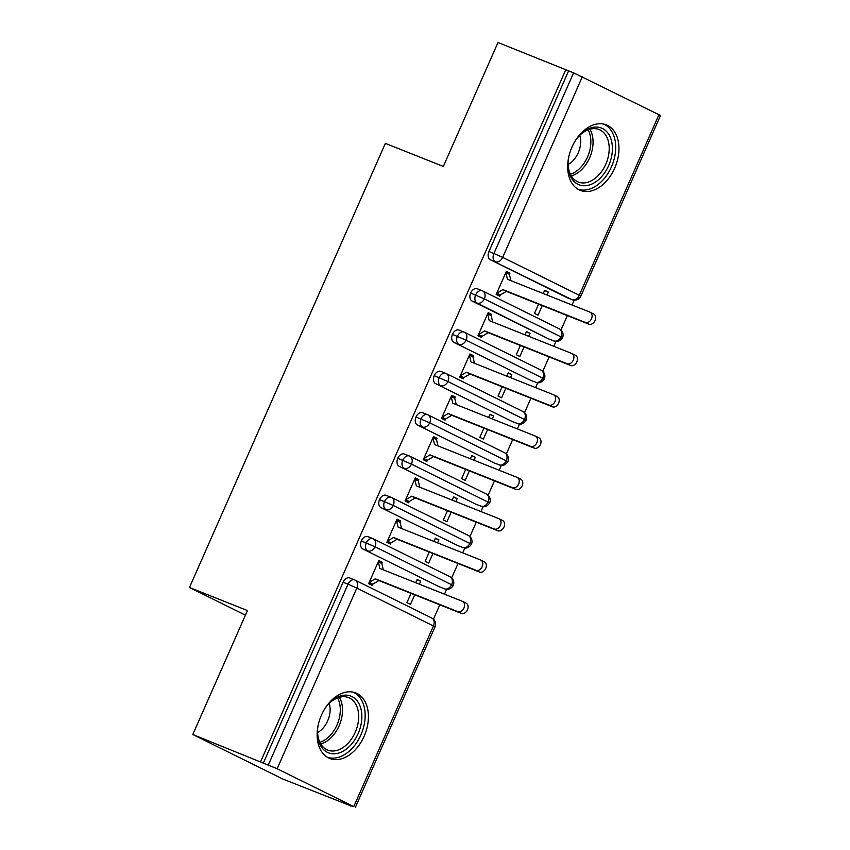 <?xml version="1.0" encoding="UTF-8"?>
<svg xmlns="http://www.w3.org/2000/svg" width="850" height="850" viewBox="0 0 850 850"><rect width="100%" height="100%" fill="white"/><g stroke="black" fill="none" stroke-linecap="round" stroke-linejoin="round"><path stroke-width="1.27" d="M321.428 715.148A35.243 23.768 -68.3 0 1 355.81 692.952A35.243 23.768 -68.3 0 1 364.129 736.259A35.243 23.768 -68.3 0 1 329.747 758.455A35.243 23.768 -68.3 0 1 321.428 715.148M571.976 147.082A35.243 23.768 -68.3 0 1 606.358 124.886A35.243 23.768 -68.3 0 1 614.667 168.194A35.243 23.768 -68.3 0 1 580.295 190.389A35.243 23.768 -68.3 0 1 571.976 147.082M350.997 806.172L348.256 804.822L353.759 806.618L277.132 768.729L192.791 734.506L283.103 779.153L351.092 805.949M433.457 619.204L439.811 604.807M444.486 594.182L446.622 589.369M451.679 577.894L458.033 563.486M462.708 552.872L464.844 548.048M469.901 536.584L476.255 522.176M480.93 511.551L483.055 506.738M488.123 495.263L494.477 480.866M499.152 470.241L501.277 465.428M506.345 453.953L512.688 439.546M517.374 428.931L519.499 424.108M524.567 412.643L530.91 398.236M535.596 387.611L537.721 382.797M542.778 371.322L549.132 356.926M553.817 346.301L555.942 341.477M561 330.013L567.354 315.605M572.039 304.991L574.164 300.167M192.791 734.506L247.446 610.566L189.476 587.488L245.427 615.156M189.476 587.488L385.358 143.374L443.328 166.441L497.994 42.5L568.629 70.869L488.952 251.515L493.914 253.491L573.591 72.845L568.629 70.869M573.591 72.845L660.524 115.494L580.847 296.14L579.296 295.258L658.973 114.612M260.684 761.526L565.888 69.519M593.459 313.852A5.652 4.165 116.3 0 1 593.683 313.958A5.652 4.165 116.3 0 1 594.979 320.716A5.652 4.165 116.3 0 1 588.901 324.179L585.342 322.426A5.652 4.165 -63.7 0 0 591.43 318.952A5.652 4.165 -63.7 0 0 590.123 312.194A5.652 4.165 -63.7 0 0 589.9 312.099L507.429 279.278L505.835 272.574L509.394 274.327L509.936 273.094L506.249 271.618M509.936 273.094L506.377 271.331L496.177 294.461L499.736 296.225L500.278 294.982L496.591 293.516M543.256 293.537L544.701 290.275L548.25 292.028L544.563 290.562M538.571 304.151L534.491 313.406L538.05 315.169L542.258 305.618M546.943 295.003L548.25 292.028M567.418 297.808A6.779 4.569 -68.3 0 1 567.184 297.734A6.779 4.569 -68.3 0 1 566.95 297.627L490.322 259.739A6.779 4.569 -68.3 0 1 488.952 251.515M263.415 762.875L343.092 582.229A6.779 4.569 -68.3 0 1 349.701 577.968A6.779 4.569 -68.3 0 1 349.924 578.064M439.864 587.01A6.779 4.569 -68.3 0 1 439.631 586.925A6.779 4.569 -68.3 0 1 439.408 586.829L362.769 548.941A6.779 4.569 -68.3 0 1 361.314 540.919A6.779 4.569 -68.3 0 1 367.922 536.648A6.779 4.569 -68.3 0 1 368.146 536.754M465.906 603.043A5.652 4.165 116.3 0 1 466.129 603.149A5.652 4.165 116.3 0 1 467.436 609.907A5.652 4.165 116.3 0 1 461.348 613.381L457.789 611.617A5.652 4.165 -63.7 0 0 463.877 608.143A5.652 4.165 -63.7 0 0 462.57 601.386A5.652 4.165 -63.7 0 0 462.347 601.29L379.886 568.469L378.282 561.765L381.841 563.529L382.394 562.286L378.834 560.522L368.624 583.663L372.183 585.416L372.736 584.184L369.049 582.718M411.028 593.353L406.938 602.607L410.497 604.361L414.715 594.819M419.39 584.194L420.707 581.23L417.148 579.466L415.703 582.728M458.086 545.7A6.779 4.569 -68.3 0 1 457.853 545.615A6.779 4.569 -68.3 0 1 457.629 545.509L380.991 507.62A6.779 4.569 -68.3 0 1 379.536 499.609A6.779 4.569 -68.3 0 1 386.144 495.337A6.779 4.569 -68.3 0 1 386.368 495.433M484.128 561.733A5.652 4.165 116.3 0 1 484.351 561.839A5.652 4.165 116.3 0 1 485.658 568.597A5.652 4.165 116.3 0 1 479.57 572.061L476.011 570.308A5.652 4.165 -63.7 0 0 482.099 566.833A5.652 4.165 -63.7 0 0 480.792 560.076A5.652 4.165 -63.7 0 0 480.569 559.98L398.108 527.159L396.504 520.455L400.063 522.208L400.616 520.976L397.056 519.212L386.846 542.342L390.405 544.106L390.957 542.863L387.271 541.397M429.25 552.032L425.159 561.287L428.719 563.051L432.937 553.499M437.612 542.884L438.929 539.909L435.37 538.156L433.925 541.418M476.308 504.379A6.779 4.569 -68.3 0 1 476.074 504.294A6.779 4.569 -68.3 0 1 475.851 504.199L399.213 466.31A6.779 4.569 -68.3 0 1 397.757 458.288A6.779 4.569 -68.3 0 1 404.366 454.027A6.779 4.569 -68.3 0 1 404.589 454.123M502.35 520.423A5.652 4.165 116.3 0 1 502.573 520.519A5.652 4.165 116.3 0 1 503.88 527.276A5.652 4.165 116.3 0 1 497.792 530.751L494.233 528.987A5.652 4.165 -63.7 0 0 500.321 525.523A5.652 4.165 -63.7 0 0 499.014 518.766A5.652 4.165 -63.7 0 0 498.791 518.659L416.33 485.839L414.726 479.134L418.285 480.898L418.837 479.655L415.278 477.902L405.067 501.033L408.627 502.796L409.179 501.553L405.493 500.087M447.472 510.723L443.381 519.977L446.941 521.741L451.159 512.189M455.834 501.564L457.151 498.599L453.592 496.846L452.147 500.098M494.53 463.069A6.779 4.569 -68.3 0 1 494.296 462.984A6.779 4.569 -68.3 0 1 494.073 462.889L417.435 425A6.779 4.569 -68.3 0 1 415.979 416.978A6.779 4.569 -68.3 0 1 422.588 412.707A6.779 4.569 -68.3 0 1 422.811 412.813M520.572 479.103A5.652 4.165 116.3 0 1 520.795 479.209A5.652 4.165 116.3 0 1 522.102 485.966A5.652 4.165 116.3 0 1 516.014 489.441L512.454 487.677A5.652 4.165 -63.7 0 0 518.543 484.203A5.652 4.165 -63.7 0 0 517.236 477.445A5.652 4.165 -63.7 0 0 517.013 477.349L434.552 444.529L432.947 437.824L436.507 439.588L437.049 438.345L433.5 436.581L423.289 459.723L426.849 461.476L427.401 460.243L423.714 458.777M465.694 469.413L461.603 478.667L465.163 480.42L469.37 470.879M474.056 460.254L475.373 457.289L471.814 455.526L470.369 458.788M512.752 421.759A6.779 4.569 -68.3 0 1 512.518 421.674A6.779 4.569 -68.3 0 1 512.295 421.568L435.657 383.679A6.779 4.569 -68.3 0 1 434.201 375.668A6.779 4.569 -68.3 0 1 440.81 371.397A6.779 4.569 -68.3 0 1 441.033 371.493M538.794 437.793A5.652 4.165 116.3 0 1 539.017 437.899A5.652 4.165 116.3 0 1 540.324 444.656A5.652 4.165 116.3 0 1 534.236 448.12L530.676 446.367A5.652 4.165 -63.7 0 0 536.764 442.892A5.652 4.165 -63.7 0 0 535.457 436.135A5.652 4.165 -63.7 0 0 535.234 436.039L452.774 403.219L451.169 396.514L454.729 398.267L455.271 397.035L451.722 395.271L441.511 418.402L445.071 420.166L445.623 418.922L441.936 417.456M483.905 428.092L479.825 437.346L483.384 439.11L487.592 429.558M492.277 418.944L493.595 415.969L490.036 414.216L488.591 417.478M530.974 380.439A6.779 4.569 -68.3 0 1 530.74 380.354A6.779 4.569 -68.3 0 1 530.517 380.258L453.879 342.369A6.779 4.569 -68.3 0 1 452.423 334.348A6.779 4.569 -68.3 0 1 459.032 330.076A6.779 4.569 -68.3 0 1 459.255 330.183M557.016 396.483A5.652 4.165 116.3 0 1 557.239 396.578A5.652 4.165 116.3 0 1 558.546 403.336A5.652 4.165 116.3 0 1 552.457 406.81L548.898 405.046A5.652 4.165 -63.7 0 0 554.986 401.582A5.652 4.165 -63.7 0 0 553.679 394.825A5.652 4.165 -63.7 0 0 553.456 394.719L470.985 361.898L469.391 355.194L472.951 356.957L473.493 355.714L469.944 353.961L459.733 377.092L463.293 378.856L463.834 377.612L460.158 376.146M502.127 386.782L498.047 396.036L501.606 397.8L505.814 388.248M510.499 377.623L511.806 374.659L508.257 372.895L506.812 376.157M549.196 339.129A6.779 4.569 -68.3 0 1 548.962 339.044A6.779 4.569 -68.3 0 1 548.739 338.948L472.101 301.059A6.779 4.569 -68.3 0 1 470.645 293.038A6.779 4.569 -68.3 0 1 477.254 288.766A6.779 4.569 -68.3 0 1 477.477 288.873M575.237 355.162A5.652 4.165 116.3 0 1 575.461 355.268A5.652 4.165 116.3 0 1 576.757 362.026A5.652 4.165 116.3 0 1 570.679 365.5L567.12 363.736A5.652 4.165 -63.7 0 0 573.208 360.262A5.652 4.165 -63.7 0 0 571.901 353.504A5.652 4.165 -63.7 0 0 571.678 353.409L489.207 320.588L487.613 313.884L491.172 315.637L491.714 314.404L488.166 312.641L477.955 335.782L481.514 337.535L482.056 336.303L478.369 334.836M520.349 345.472L516.269 354.726L519.828 356.479L524.036 346.938M528.721 336.313L530.028 333.349L526.479 331.585L525.034 334.847M548.962 339.044L555.347 341.413C555.093 341.466 559.343 342.571 562.541 337.663L484.351 298.892L470.645 293.038M491.714 314.404L488.027 312.938M530.028 333.349L526.341 331.882M473.493 355.714L469.806 354.248M511.806 374.659L508.13 373.192M455.271 397.035L451.584 395.558M493.595 415.969L489.908 414.502M437.049 438.345L433.373 436.879M475.373 457.289L471.686 455.823M418.837 479.655L415.151 478.189M457.151 498.599L453.464 497.133M400.616 520.976L396.929 519.499M438.929 539.909L435.243 538.443M382.394 562.286L378.707 560.819M420.707 581.23L417.021 579.764M530.74 380.354L537.126 382.723C536.871 382.776 541.121 383.881 544.319 378.973L466.129 340.202L452.423 334.348M512.518 421.674L518.904 424.044C518.649 424.086 522.899 425.191 526.097 420.293L447.918 381.522L434.201 375.668M494.296 462.984L500.682 465.354C500.427 465.407 504.677 466.512 507.875 461.603L429.696 422.832L415.979 416.978M476.074 504.294L482.46 506.664C482.205 506.717 486.455 507.822 489.653 502.913L411.474 464.142L397.757 458.288M457.853 545.615L464.238 547.984C463.983 548.027 468.233 549.132 471.431 544.234L393.252 505.463L379.536 499.609M439.631 586.925L446.016 589.294C445.761 589.347 450.011 590.452 453.209 585.544L375.031 546.773L361.314 540.919M588.901 324.179L506.43 291.359L500.278 294.982L496.729 293.229L502.881 289.606L506.43 291.359M509.394 274.327L510.903 280.659M585.342 322.426L502.881 289.606M570.679 365.5L488.219 332.679L482.056 336.303L478.507 334.539L484.659 330.916L488.219 332.679M491.172 315.637L492.681 321.969M567.12 363.736L484.659 330.916M552.457 406.81L469.997 373.989L463.834 377.612L460.286 375.849L466.438 372.236L469.997 373.989M472.951 356.957L474.459 363.279M548.898 405.046L466.438 372.236M534.236 448.12L451.775 415.299L445.623 418.922L442.064 417.169L448.216 413.546L451.775 415.299M454.729 398.267L456.237 404.6M530.676 446.367L448.216 413.546M516.014 489.441L433.553 456.62L427.401 460.243L423.842 458.479L429.994 454.856L433.553 456.62M436.507 439.588L438.016 445.91M512.454 487.677L429.994 454.856M575.45 140.537A30.504 20.57 -68.3 0 1 577.362 137.923A30.504 20.57 -68.3 0 1 605.668 130.645A30.504 20.57 -68.3 0 1 608.696 165.538A30.504 20.57 -68.3 0 1 582.601 185.661A30.504 20.57 -68.3 0 1 568.172 161.001A30.504 20.57 -68.3 0 1 568.586 157.792M568.225 160.512A28.241 19.051 111.7 0 0 578.234 182.028A28.241 19.051 111.7 0 0 605.774 164.241A28.241 19.051 111.7 0 0 599.122 129.551A28.241 19.051 111.7 0 0 577.054 138.306M568.151 164.475A20.113 13.557 111.7 0 0 578.223 152.809A20.113 13.557 111.7 0 0 579.742 135.373M577.819 189.157A35.02 23.619 111.7 0 0 611.437 166.898A35.02 23.619 111.7 0 0 603.713 124.089M324.902 708.592A30.504 20.57 -68.3 0 1 326.814 705.978A30.504 20.57 -68.3 0 1 355.13 698.7A30.504 20.57 -68.3 0 1 358.147 733.603A30.504 20.57 -68.3 0 1 332.053 753.716A30.504 20.57 -68.3 0 1 317.634 729.056A30.504 20.57 -68.3 0 1 318.038 725.847M317.677 728.567A28.241 19.051 111.7 0 0 327.686 750.093A28.241 19.051 111.7 0 0 355.236 732.307A28.241 19.051 111.7 0 0 348.574 697.606A28.241 19.051 111.7 0 0 326.506 706.371M317.613 732.541A20.113 13.557 111.7 0 0 327.675 720.864A20.113 13.557 111.7 0 0 329.194 703.439M327.282 757.212A35.02 23.619 111.7 0 0 360.889 734.952A35.02 23.619 111.7 0 0 353.164 692.155M497.792 530.751L415.331 497.93L409.179 501.553L405.62 499.789L411.772 496.177L415.331 497.93M418.285 480.898L419.794 487.22M494.233 528.987L411.772 496.177M479.57 572.061L397.109 539.24L390.957 542.863L387.398 541.11L393.55 537.487L397.109 539.24M400.063 522.208L401.572 528.541M476.011 570.308L393.55 537.487M461.348 613.381L378.888 580.561L372.736 584.184L369.176 582.42L375.328 578.797L378.888 580.561M381.841 563.529L383.35 569.851M457.789 611.617L375.328 578.797M582.346 76.723L502.669 257.369L579.296 295.258A6.779 4.994 116.3 0 1 571.912 299.604L490.322 259.739M493.914 253.491L502.669 257.369A6.779 4.994 116.3 0 1 495.284 261.715A6.779 4.569 111.7 0 1 493.914 253.491M353.759 806.618L433.436 625.972L356.809 588.083L277.132 768.729M268.377 764.851L348.054 584.205L343.092 582.229M355.311 807.5L434.987 626.854L433.436 625.972A6.779 4.994 116.3 0 0 431.789 618.046A6.779 4.994 116.3 0 0 431.513 617.929M434.987 626.854A6.779 6.779 0 0 0 431.789 618.046L355.162 580.157A6.779 6.779 0 0 0 354.663 579.934A6.779 4.569 111.7 0 1 354.886 580.04A6.779 4.994 116.3 0 1 355.162 580.157A6.779 4.994 116.3 0 1 356.809 588.083L348.054 584.205A6.779 4.569 111.7 0 1 354.663 579.934L349.701 577.968M566.95 297.627L571.912 299.604A6.779 4.569 -68.3 0 0 572.146 299.699A6.779 6.779 0 0 0 580.847 296.14M548.739 338.948L477.062 303.036A6.779 4.994 116.3 0 0 484.351 298.892A6.779 4.994 116.3 0 0 482.715 290.966A6.779 4.994 116.3 0 0 482.439 290.838A6.779 4.569 111.7 0 0 482.216 290.743A6.779 4.569 111.7 0 0 475.596 295.014A6.779 4.569 111.7 0 0 477.062 303.025L472.101 301.059M559.066 328.727A6.779 4.994 116.3 0 1 559.343 328.854A6.779 4.994 116.3 0 1 560.989 336.781A6.779 4.994 116.3 0 1 553.69 340.914L553.69 340.914A6.779 4.569 -68.3 0 0 553.924 341.02M530.517 380.258L453.879 342.369M512.295 421.568L435.657 383.679M494.073 462.889L417.435 425M475.851 504.199L399.213 466.31M457.629 545.509L380.991 507.62M439.408 586.829L362.769 548.941M540.844 370.047A6.779 4.994 116.3 0 1 541.121 370.164L464.493 332.276A6.779 4.994 116.3 0 0 464.217 332.159A6.779 4.569 111.7 0 0 463.994 332.053A6.779 4.569 111.7 0 0 457.374 336.324A6.779 4.569 111.7 0 0 458.841 344.346A6.779 4.994 116.3 0 0 466.129 340.202A6.779 4.994 116.3 0 0 464.493 332.276A6.779 6.779 0 0 0 463.994 332.053L459.032 330.076M544.319 378.973A6.779 6.779 0 0 0 541.121 370.164A6.779 4.994 116.3 0 1 542.767 378.091A6.779 4.994 116.3 0 1 535.479 382.234A6.779 4.569 -68.3 0 0 535.702 382.33M522.622 411.358A6.779 4.994 116.3 0 1 522.899 411.474L446.271 373.586A6.779 4.994 116.3 0 0 445.995 373.469A6.779 4.569 111.7 0 0 445.772 373.373A6.779 4.569 111.7 0 0 439.152 377.634A6.779 4.569 111.7 0 0 440.619 385.656A6.779 4.994 116.3 0 0 447.918 381.522A6.779 4.994 116.3 0 0 446.271 373.586A6.779 6.779 0 0 0 445.772 373.373L440.81 371.397M526.097 420.293A6.779 6.779 0 0 0 522.899 411.474A6.779 4.994 116.3 0 1 524.546 419.401A6.779 4.994 116.3 0 1 517.257 423.544A6.779 4.569 -68.3 0 0 517.48 423.651M504.401 452.668A6.779 4.994 116.3 0 1 504.677 452.795L428.049 414.906A6.779 4.994 116.3 0 0 427.773 414.779A6.779 4.569 111.7 0 0 427.55 414.683A6.779 4.569 111.7 0 0 420.941 418.954A6.779 4.569 111.7 0 0 422.397 426.966A6.779 4.994 116.3 0 0 429.696 422.832A6.779 4.994 116.3 0 0 428.049 414.906A6.779 6.779 0 0 0 427.55 414.683L422.588 412.707M507.875 461.603A6.779 6.779 0 0 0 504.677 452.795A6.779 4.994 116.3 0 1 506.324 460.721A6.779 4.994 116.3 0 1 499.035 464.854A6.779 4.569 -68.3 0 0 499.258 464.961M486.179 493.988A6.779 4.994 116.3 0 1 486.455 494.105L409.828 456.216A6.779 4.994 116.3 0 0 409.551 456.099A6.779 4.569 111.7 0 0 409.328 455.993A6.779 4.569 111.7 0 0 402.719 460.264A6.779 4.569 111.7 0 0 404.175 468.286A6.779 4.994 116.3 0 0 411.474 464.142A6.779 4.994 116.3 0 0 409.828 456.216A6.779 6.779 0 0 0 409.328 455.993L404.366 454.027M489.653 502.913A6.779 6.779 0 0 0 486.455 494.105A6.779 4.994 116.3 0 1 488.102 502.031A6.779 4.994 116.3 0 1 480.813 506.175A6.779 4.569 -68.3 0 0 481.036 506.271M467.957 535.298A6.779 4.994 116.3 0 1 468.233 535.415L391.606 497.526A6.779 4.994 116.3 0 0 391.329 497.409A6.779 4.569 111.7 0 0 391.106 497.314A6.779 4.569 111.7 0 0 384.498 501.574A6.779 4.569 111.7 0 0 385.953 509.596A6.779 4.994 116.3 0 0 393.252 505.463A6.779 4.994 116.3 0 0 391.606 497.526A6.779 6.779 0 0 0 391.106 497.314L386.144 495.337M471.431 544.234A6.779 6.779 0 0 0 468.233 535.415A6.779 4.994 116.3 0 1 469.88 543.341A6.779 4.994 116.3 0 1 462.591 547.485A6.779 4.569 -68.3 0 0 462.814 547.591M449.735 576.608A6.779 4.994 116.3 0 1 450.011 576.736L373.384 538.847A6.779 4.994 116.3 0 0 373.108 538.719A6.779 4.569 111.7 0 0 372.884 538.624A6.779 4.569 111.7 0 0 366.276 542.895A6.779 4.569 111.7 0 0 367.731 550.906A6.779 4.994 116.3 0 0 375.031 546.773A6.779 4.994 116.3 0 0 373.384 538.847A6.779 6.779 0 0 0 372.884 538.624L367.922 536.648M453.209 585.544A6.779 6.779 0 0 0 450.011 576.736A6.779 4.994 116.3 0 1 451.658 584.662A6.779 4.994 116.3 0 1 444.369 588.795A6.779 4.569 -68.3 0 0 444.592 588.901M589.889 129.221A28.241 19.051 -68.3 0 1 589.624 157.813A28.241 19.051 -68.3 0 1 571.306 175.929M570.414 174.261A27.317 18.424 111.7 0 0 587.531 156.931A27.317 18.424 111.7 0 0 588.104 129.827M339.341 697.287A28.241 19.051 -68.3 0 1 339.086 725.879A28.241 19.051 -68.3 0 1 320.758 743.984M319.876 742.326A27.317 18.424 111.7 0 0 336.983 724.997A27.317 18.424 111.7 0 0 337.556 697.882M562.541 337.663A6.779 6.779 0 0 0 559.343 328.854L482.715 290.966A6.779 6.779 0 0 0 482.216 290.743L477.254 288.766M572.146 299.699L567.184 297.734M590.123 312.194L593.683 313.958M571.901 353.504L575.461 355.268M553.679 394.825L557.239 396.578M535.457 436.135L539.017 437.899M517.236 477.445L520.795 479.209M499.014 518.766L502.573 520.519M480.792 560.076L484.351 561.839M462.57 601.386L466.129 603.149"/></g></svg>
